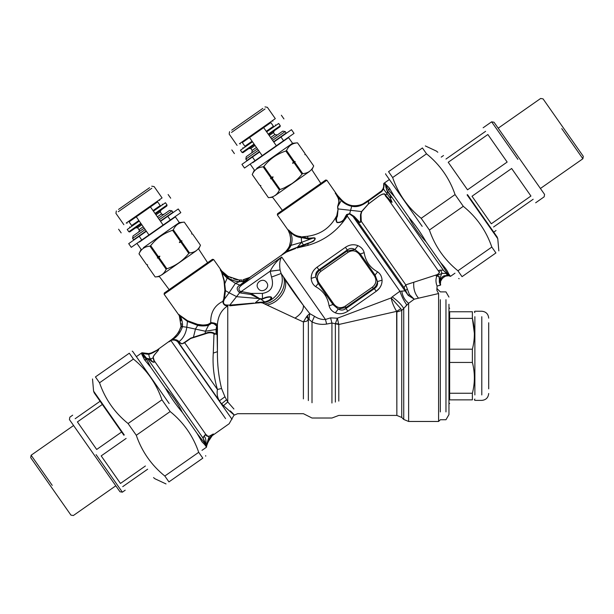 <?xml version="1.0" encoding="UTF-8"?>
<svg xmlns="http://www.w3.org/2000/svg" width="614" height="614" viewBox="0 0 614 614"><rect width="100%" height="100%" fill="white"/><g stroke="black" fill="none" stroke-linecap="round" stroke-linejoin="round"><path stroke-width="0.92" d="M259.622 151.98L241.931 164.368L244.51 168.044L262.201 155.657L249.514 137.544L263.667 127.635L242.315 142.578L244.894 146.262L245.347 145.948M273.775 142.072L280.974 137.029L283.553 140.713L262.201 155.657M276.354 145.748L263.667 127.635L270.413 122.907M270.866 122.593L273.445 126.277L272.992 126.591M273.445 126.277L266.246 131.312M283.553 140.713L294.045 133.361L291.466 129.684L280.974 137.029M242.768 142.271L242.315 142.578M252.093 141.22L244.894 146.262M445.964 299.709L445.964 411.917L445.964 299.709M440.322 299.709C440.322 289.371 440.322 289.371 440.322 299.709L440.322 411.917M203.449 436.984L204.04 436.37C205.421 437.045 206.081 439.609 206.005 444.068L203.065 438.135L204.04 436.37C204.623 435.08 205.176 434.574 205.705 434.85C206.488 436.117 207.639 436.6 209.151 436.293L213.173 434.098L211.5 436.186L229.152 423.737L233.942 415.248L237.633 413.698L303.4 413.698L312.012 418.019L331.936 418.019L338.798 415.425L396.851 415.425L401.74 417.451L403.736 419.446L408.625 421.473L438.588 421.473L440.322 419.746L445.964 419.746L448.957 414.565L448.957 304.26M449.648 393.252L472.381 393.252L472.381 399.875C475.029 399.875 475.029 399.875 472.381 399.875L449.648 399.875C449.648 404.457 449.648 404.457 449.648 399.875L449.648 311.758C449.648 307.177 449.648 307.177 449.648 311.758L472.381 311.758C475.059 311.758 475.059 311.758 472.381 311.758L472.381 318.382L474.376 333.387M472.381 393.252C475.029 382.982 475.029 372.713 472.381 362.444L472.381 349.189C475.029 338.92 475.029 328.651 472.381 318.382L449.648 318.382M449.648 362.444L472.381 362.444M449.648 349.189L472.381 349.189M474.875 316.694L474.875 394.94L474.875 316.694M488.698 322.757L488.698 388.869L488.698 322.757M274.343 130.705L273.468 132.586L269.216 135.556M255.063 145.472L250.819 148.442L248.754 148.626M273.575 141.788L286.178 132.969L285.188 131.549L282.778 131.127L271.595 138.956M257.443 148.864L246.26 156.693L245.838 159.103L258.433 150.284M285.188 131.549L272.585 140.368M259.423 151.696L246.828 160.515L245.838 159.103M256.675 168.389L292.548 143.269L288.58 137.605L252.707 162.725M292.548 143.269L297.514 142.839C292.318 143.192 288.664 145.756 286.546 150.514L285.832 151.013C276.983 153.93 269.676 159.049 263.905 166.371L263.191 166.87C257.995 167.231 254.342 169.786 252.231 174.545L259.814 185.382L260.773 185.558L260.605 186.518L268.418 197.662C273.606 197.301 277.267 194.745 279.378 189.987L280.091 189.488C288.918 186.533 296.224 181.414 302.019 174.13L301.981 174.184M263.905 166.371L271.495 177.208L270.567 178.697L271.572 178.835L279.378 189.987M280.091 189.488L272.286 178.336L273.115 176.916L271.495 177.208M294.213 162.986L302.019 174.13L302.733 173.632L294.927 162.487L292.594 163.278L293.423 161.85L285.832 151.013M292.594 163.278L295.142 161.49L293.423 161.85M295.142 161.49L294.927 162.487M286.546 150.514L294.137 161.352M305.097 153.677L304.882 154.667L305.895 154.805L304.935 154.636L305.104 153.669L297.514 142.832L305.097 153.677L304.882 154.667L305.895 154.805L313.7 165.957C311.582 170.715 307.929 173.271 302.733 173.632M291.934 183.632L284.497 187.754M275.026 195.613L309.51 171.467L275.026 195.613M282.379 210.341L272.624 197.294L268.41 197.67L260.605 186.518L260.827 185.52L259.814 185.382L252.224 174.553L254.334 170.032L250.366 164.368M272.286 178.336L271.572 178.835M273.115 176.916L270.567 178.697M263.191 166.87L270.782 177.707M231.747 130.153L262.8 108.409L231.747 130.153M231.501 132.44L265.033 108.954L231.501 132.44M264.972 106.897L267.374 107.32L275.302 118.64L239.429 143.76M268.625 134.712L280.091 126.684L280.26 125.716L278.672 123.452L266.645 131.88M252.484 141.788L240.458 150.215L242.046 152.479L243.006 152.648L254.472 144.62M280.26 125.716L268.226 134.144M254.073 144.052L242.046 152.479M161.114 209.988L160.239 211.868L155.987 214.846M141.834 224.755L137.59 227.725L135.525 227.909M160.346 221.071L172.948 212.252L171.958 210.832L169.548 210.41L158.366 218.239M144.213 228.147L133.031 235.976L132.609 238.386L145.203 229.567M171.958 210.832L159.356 219.658M146.193 230.979L133.599 239.798L132.609 238.386M143.438 247.672L179.319 222.552L175.351 216.895L139.478 242.016M179.319 222.552L184.284 222.122C179.088 222.483 175.435 225.039 173.317 229.797L172.603 230.296C163.754 233.22 156.447 238.332 150.676 245.654L149.962 246.153C144.766 246.513 141.113 249.069 139.002 253.828L146.585 264.665L147.544 264.841L147.375 265.801L155.181 276.952C160.377 276.592 164.038 274.028 166.148 269.27L166.862 268.771C175.688 265.816 182.995 260.697 188.79 253.413L188.751 253.467M150.676 245.654L158.266 256.491L157.338 257.987L158.343 258.126L166.148 269.27M166.862 268.771L159.057 257.619L159.886 256.199L158.266 256.491M180.984 242.269L188.79 253.413L189.503 252.914L181.698 241.77L179.365 242.561L180.194 241.133L172.603 230.296M179.365 242.561L181.913 240.772L180.194 241.133M181.913 240.772L181.698 241.77M173.317 229.797L180.907 240.634M191.867 232.959L191.706 233.919L192.666 234.087L191.652 233.949L191.867 232.959L184.284 222.122L191.867 232.959L191.652 233.949L192.666 234.087L200.471 245.239C198.353 249.998 194.699 252.554 189.503 252.914M207.609 262.692L198.683 249.069L200.471 245.239L192.666 234.087M161.797 274.895L196.28 250.75L161.797 274.895M169.149 289.624L159.394 276.584L155.181 276.952L147.383 265.801L147.598 264.803L146.585 264.665L138.994 253.835L141.105 249.315L137.137 243.651M159.057 257.619L158.343 258.126M159.886 256.199L157.338 257.987M149.962 246.153L157.552 256.99M118.517 209.435L149.57 187.692L118.517 209.435M118.272 211.723L151.804 188.245L118.272 211.723M151.735 186.18L154.145 186.602L162.073 197.923L126.2 223.051M155.396 213.994L166.862 205.966L167.031 205.007L165.442 202.735L153.416 211.162M139.255 221.071L127.228 229.498L128.817 231.762L129.777 231.931L141.243 223.903M167.031 205.007L154.997 213.426M140.844 223.335L128.817 231.762M440.652 262.669L426.093 241.87C421.074 233.213 415.356 225.039 408.932 217.364L394.38 196.587L388.777 190.486L385.415 184.315C385.937 188.114 386.237 188.176 386.666 189.227L387.48 191.53L390.412 195.743C391.479 196.925 391.44 197.547 390.312 197.608L389.621 197.002L389.836 197.639L383.52 189.02L384.065 185.651L384.141 183.525L383.765 184.154L383.758 183.632M384.141 183.525L385.185 183.517L385.392 184.591L384.517 183.456L383.758 183.44L383.65 185.881L384.065 185.658L383.643 186.111M388.777 190.486L389.391 188.084L385.799 184.33M389.391 188.084L394.38 196.587M438.872 285.648L440.399 285.119L439.647 282.57C439.041 282.317 439.747 277.789 439.386 278.249L439.117 276.377L436.163 275.816L437.383 274.573C439.371 273.199 439.962 272.102 439.156 271.273C438.826 270.398 439.317 270.053 440.637 270.221L443.093 270.091L447.767 274.696L448.42 274.811L447.345 273.268L448.504 273.537C447.537 270.92 444.92 267.29 440.637 262.654L447.345 273.268L448.504 273.537L450.154 275.916L448.358 275.701M450.116 275.886L448.159 275.701M447.767 274.696L449.057 275.479L445.112 275.632C443.623 275.686 442.187 276.753 440.806 278.848L441.197 278.173M440.138 281.227L440.215 280.713M440.261 280.452L440.537 279.485M442.702 278.012L444.39 276.714M443.039 277.689L445.388 276.239M445.68 276.131L448.189 275.701M449.578 275.816L446.923 275.394L446.593 273.499L442.057 273.36L436.086 275.901L437.398 274.481C439.233 273.276 439.685 272.271 438.772 271.465C438.642 270.459 439.294 270.03 440.737 270.152L440.921 270.175M448.082 275.701L446.854 275.824C445.403 275.755 443.646 276.968 441.581 279.447L440.852 281.043M443.093 270.091L446.593 273.499L449.993 275.747M441.926 278.925L441.581 279.447L440.806 278.848L440.115 281.496C440.269 277.321 440.921 274.604 442.057 273.36L440.637 270.221M448.634 275.755L445.779 276.093M440.959 280.736L441.919 278.933M440.468 283.207L440.606 281.964L440.115 281.496L439.609 282.854C438.964 282.501 439.624 277.973 439.256 278.556L438.933 276.569L436.892 275.939C435.595 279.032 435.656 282.402 437.084 286.063L440.622 285.034L440.476 283.944M440.061 283.1L440.054 282.509M440.108 281.696L440.407 285.119M440.591 284.865L440.108 281.68M440.484 284.044L440.668 285.003M437.084 286.063L436.861 290.338L438.588 293.546L414.22 299.187L408.625 303.293L401.74 310.477L396.851 311.966L396.851 415.425L396.636 311.359L338.798 324.491L331.936 323.018L326.64 324.069C321.352 324.829 316.479 324.1 312.012 321.882L308.351 318.935L308.351 400.581L308.351 318.95L307.069 321.053L303.4 321.943L306.47 316.855L308.351 318.935M440.606 281.964L440.115 281.496M449.509 275.456L449.962 275.64M369.214 199.819L381.555 190.847L382.944 188.928L384.065 185.658M369.505 199.627L370.61 198.905M372.291 197.815L373.066 197.309M373.166 197.24L374.977 195.996M376.359 194.999L377.134 194.431M377.848 193.901L377.41 194.224M383.596 186.763L383.489 187.377M383.036 188.728L382.829 189.143M382.722 189.342L381.555 190.847L381.808 191.484L383.489 189.081M385.415 184.315L386.62 189.787L443.316 270.129L440.645 270.221M382.944 188.928L383.52 189.02L381.808 191.484L368.6 200.931C364.232 203.986 358.66 207.824 351.883 206.281L352.075 205.606C358.315 206.197 363.764 204.431 368.431 200.317L367.847 200.694M384.034 185.666L383.65 186.019M377.188 194.392L376.037 195.229M374.624 196.25L372.844 197.455M370.518 198.967L369.252 199.788M369.39 200.41L369.167 199.849L368.63 200.195L368.814 200.786M386.62 189.787L387.442 191.729L387.104 193.563L385.661 195.475L392.047 202.167L390.036 197.363M387.48 191.53L390.535 196.035C391.44 197.624 391.264 197.961 390.005 197.063L389.621 197.002M390.005 197.063L391.916 202.374L388.386 199.504L385.323 195.766C385.047 193.402 382.898 193.533 378.892 196.15L368.354 204.071L361.753 211.569L360.994 214.585L361.285 221.332C360.479 222.859 359.236 222.821 357.548 221.209L353.004 216.458L408.149 295.326L409.4 294.536L414.22 299.187L408.172 295.349L409.4 294.536M446.685 273.291L447.153 273.598M426.093 241.87C419.162 234.54 413.445 226.374 408.932 217.364M359.359 205.291L360.986 204.815M362.667 204.063L364.332 203.019M364.501 202.904L364.954 202.589M365.069 202.505L365.783 202.029M366.351 201.653L368.577 200.225M341.745 200.011L341.745 200.011C344.546 202.935 347.946 204.792 351.937 205.583L351.906 205.575M351.584 205.521L350.533 205.283M349.312 204.915L348.445 204.592M348.054 204.424L347.639 204.239M344.07 202.06L342.781 200.985M342.451 200.686L341.752 200.011L341.254 200.54C344.063 203.411 347.532 205.314 351.653 206.243L351.922 206.289M351.53 205.513L350.625 205.306M342.512 200.747L342.029 200.287M341.798 200.064L341.399 199.657L340.9 200.195M440.33 285.142L439.609 282.854M383.758 183.494L383.727 184.814M365.791 202.021L365.284 202.359M364.923 202.612L364.447 202.935M358.906 205.391L356.749 205.675M381.555 190.847L382.1 190.248L381.555 190.847L381.808 191.484M437.383 274.573L405.77 284.858L409.384 294.505M437.03 275.724L436.086 275.901M385.323 195.766L385.661 195.475C385.346 193.141 383.098 193.349 378.915 196.081L368.285 204.071L361.431 211.677L360.502 214.777L360.541 221.662L361.285 221.332L405.77 284.858L404.066 287.644L408.149 295.326L405.117 290.882L399.898 291.259C401.709 296.432 404.02 301.029 406.821 305.043M439.156 271.273L438.772 271.465L388.386 199.504L388.785 199.143M341.131 200.417L341.614 199.88L337.999 195.996L337.516 196.48L341.246 200.54L337.784 206.588L338.721 203.518C339.534 201.76 339.135 199.412 337.516 196.48L340.064 199.35M351.991 205.59L351.73 206.258L351.937 205.583M350.11 205.851L348.906 205.437M343.157 202.367L342.044 201.331M289.616 245.638L289.363 246.329M301.267 237.564C297.046 237.227 293.246 235.269 289.869 231.678C288.542 230.135 288.104 229.874 288.542 230.895C290.683 235.323 291.136 239.967 289.885 244.825L289.409 246.206C287.498 249.89 284.873 252.861 281.55 255.132L281.304 255.355M290.56 241.202L289.409 246.206C287.498 249.89 284.873 252.861 281.55 255.132L287.022 251.249L303.523 244.848L301.589 242.323L290.998 245.37L289.862 244.894M301.175 236.636L301.121 236.628C296.877 236.344 293.085 234.487 289.747 231.056C288.327 229.705 287.797 229.436 288.173 230.242L277.336 214.923L326.871 180.24L337.201 194.991L335.213 193.065L337.516 196.48M438.588 421.473L438.588 293.546M405.117 290.882L407.074 289.255M360.541 221.662C360.479 222.736 359.881 222.583 358.753 221.193L357.548 221.209L404.066 287.644M358.753 221.193L354.24 216.466L353.004 216.458L349.566 213.941L347.562 214.754L346.142 216.258L347.286 216.113L345.106 219.229C335.689 232.284 323.225 241.01 307.729 245.4L298.427 247.611L312.956 241.502C314.307 240.857 316.678 237.741 313.931 237.787L301.589 242.323L301.267 237.557L308.19 238.923L313.938 238.063C317.315 239.575 310.154 242.73 308.312 243.106L303.523 244.848L303.408 245.608M361.753 211.569L338.099 208.929L337.385 216.358C336.257 218.208 336.15 220.203 337.055 222.345C340.11 222.506 342.412 221.454 343.97 219.183L346.618 214.547L349.75 213.611L354.24 216.466L353.019 216.473M288.35 230.664L289.317 232.944M289.931 234.832L290.537 237.848M290.614 239.214L290.622 239.675M290.614 240.22L290.445 242.254M289.754 231.056L289.869 231.678C292.379 235.899 292.755 240.465 290.998 245.37L290.368 246.69L289.409 246.206M292.057 240.373L291.834 242.438M291.635 243.328L291.351 244.318M288.173 230.242L288.987 232.023M289.125 232.399L289.524 233.543M290.061 235.308L290.483 237.349M290.614 239.26L290.622 239.667M290.606 240.312L290.575 241.033M326.871 180.24L325.666 180.025L277.543 213.726L277.336 214.923M346.618 214.547L347.562 214.754L347.286 216.113L399.898 291.259L392.177 296.9C397.358 300.484 401.211 304.321 403.736 308.405L403.736 419.446L403.736 308.405L401.74 310.477L400.85 308.712L396.636 311.359C393.835 306.77 392.001 302.295 391.156 297.928L337.378 318.213L330.57 317.86L325.451 319.48L326.64 324.069M337.516 215.974L336.787 215.583L338.099 208.929L337.631 206.527L338.529 203.341C339.45 200.801 338.345 197.378 335.213 193.065L336.579 194.254M287.889 248.992L286.017 251.233M285.211 251.993L282.317 254.442M240.895 279.961L240.12 279.984M337.201 194.991L337.93 195.912L337.201 194.991M337.593 197.056L336.526 195.145M337.777 208.292L337.777 207.739M345.229 306.171L372.406 287.145C376.236 283.929 376.896 280.161 374.402 275.839L359.336 254.319C356.128 250.497 352.359 249.829 348.031 252.323L320.853 271.357C317.024 274.565 316.363 278.334 318.858 282.663L333.924 304.183C337.132 308.005 340.908 308.673 345.229 306.171L346.166 307.507L373.343 288.473C375.668 286.753 377.034 284.459 377.426 281.573L375.208 275.272L360.142 253.759L354.984 249.522L347.102 250.996L319.917 270.03C317.591 271.749 316.225 274.044 315.834 276.929L318.052 283.231L333.118 304.744L338.276 308.98L346.166 307.507L345.981 308.527L374.363 288.657C376.988 286.915 378.009 284.551 377.426 281.573L382.077 280.137C381.831 276.553 380.35 273.79 377.618 271.856C369.989 267.666 365.507 261.265 364.179 252.661C363.296 249.43 361.209 247.089 357.916 245.638C353.718 244.042 349.558 244.602 345.421 247.319L347.278 249.975L318.896 269.845C316.271 271.588 315.258 273.944 315.834 276.929L311.191 278.365C311.428 281.949 312.91 284.712 315.642 286.646C323.271 290.836 327.753 297.237 329.081 305.841C329.964 309.065 332.059 311.405 335.344 312.864C339.542 314.46 343.71 313.9 347.839 311.183L345.981 308.527C343.449 310.4 340.885 310.546 338.276 308.98L335.344 312.864M372.406 287.145L373.343 288.473L374.363 288.657L376.221 291.305L379.644 287.989L381.102 285.38M348.031 252.323L347.102 250.996L347.278 249.975C349.811 248.102 352.375 247.956 354.984 249.522L357.916 245.638M320.853 271.357L319.917 270.03L318.896 269.845L317.039 267.19C313.071 270.152 311.121 273.875 311.191 278.365M313.931 237.787L308.136 238.309L302.218 236.804L302.364 237.802M290.43 231.685L293.031 233.865M294.236 234.609L295.027 235.001M337.754 208.76L337.631 206.527M345.505 216.22L346.142 216.258L344.362 219.252C342.873 221.685 340.417 222.798 336.986 222.59C335.474 220.035 335.367 217.824 336.664 215.974L336.61 215.928C330.409 227.702 320.723 234.487 307.537 236.283L302.218 236.804M238.892 279.953L228.331 276.43L231.616 278.058M234.909 279.255L236.827 279.708M238.854 279.953L240.151 279.984M241.164 279.953L241.678 279.915M230.473 279.293L235.024 281.082L238.286 281.665L239.414 281.665L239.306 279.976L239.921 279.984L239.046 279.969M221.754 272.823L224.018 280.79L224.862 290.307L223.726 298.995L222.813 301.359C223.135 304.39 224.77 305.902 227.717 305.902L227.594 305.043L229.782 305.143L229.851 305.81L264.895 302.188C267.927 301.451 274.174 298.404 270.736 296.815C268.095 296.577 265.317 297.253 262.401 298.834L236.72 296.7L229.106 292.771L235.438 283.315L239.414 281.665L241.678 281.542L239.414 281.665C234.755 281.327 230.964 280.045 228.032 277.812L228.5 276.523M228.538 276.538L231.585 278.042M233.573 278.825L236.313 279.608M236.881 279.715L237.979 279.877M241.678 281.542L243.106 281.112L241.678 281.542L241.663 280.514M301.589 242.323L297.598 247.028L297.107 247.995L298.427 247.611L298.888 246.613M290.368 246.69L286.462 252.085L295.672 248.44M281.772 255.086L286.431 252.101M290.315 246.774L289.808 247.611M289.754 247.688L287.222 251.026M248.355 278.18L243.896 279.6M259.077 298.281L251.126 293.415L240.281 291.358C238.155 289.647 238.562 287.621 241.502 285.264L250.213 277.236L243.129 279.738M405.977 305.78L406.767 305.089M244.733 282.079L245.638 281.258L240.059 281.665L239.921 279.984M247.097 279.961L246.076 280.107L250.213 277.236M309.042 319.119L309.778 313.624L314.483 316.302C318.09 318.704 321.744 319.764 325.451 319.48L281.711 257.02C279.777 259.783 279.224 264.104 280.068 269.983L270.122 271.288L271.541 277.067C274.243 286.431 271.196 291.88 262.401 293.415L251.126 293.415L250.888 294.467L240.98 293.039L241.363 291.427L270.175 271.173C272.908 265.724 276.753 261.011 281.711 257.02L241.931 284.873L240.381 284.789L246.076 280.107L243.106 281.112L243.029 279.754M260.689 298.895L259.852 298.964L255.455 302.602L264.749 301.942L260.704 299.133L262.454 299.102L262.401 293.415M338.798 324.491L338.798 401.103C338.798 419.846 338.798 419.846 338.798 401.103L338.798 324.491L338.629 323.847L335.359 323.67L337.378 318.213L338.629 323.847M400.85 308.712L391.156 297.928L392.177 296.9M359.336 254.319L364.179 252.661M374.402 275.839L377.618 271.856M333.924 304.183L329.081 305.841M318.858 282.663L315.642 286.646M401.794 291.059C402.477 296.155 404.756 300.231 408.625 303.293L408.625 421.473L408.625 303.293M227.264 275.801L228.37 276.453M221.9 271.273L227.756 276.1L227.449 277.398L227.94 277.743L227.449 277.398L227.94 277.743L228.362 276.507M258.164 288.465C254.096 283.154 263.053 276.876 266.653 282.517C270.72 287.828 261.764 294.106 258.164 288.465M311.59 274.849L311.329 276.131M325.259 294.827L325.758 295.695M339.105 313.716L339.795 313.746M381.678 283.653L381.931 282.371M280.951 255.639L281.565 255.278L280.951 255.639M249.33 277.72L281.35 255.309M295.464 248.501L294.789 248.716M293.246 249.2L292.586 249.422M241.502 285.264L239.874 285.142L240.381 284.789M259.837 298.98L250.888 294.467M240.281 291.358L239.66 292.724C236.306 289.654 236.382 287.122 239.874 285.142L235.438 283.315L226.98 277.988L222.015 272.984L224.402 280.989L225.484 290.591L224.325 299.271L223.726 298.995M240.98 293.039L239.66 292.724L229.782 305.143L253.743 303.086M264.895 302.188L264.749 301.942C269.807 300.407 271.749 298.803 270.582 297.115C268.264 296.961 265.563 297.629 262.454 299.102M271.541 277.067L281.135 273.483C285.679 285.057 276.369 301.474 262.401 302.894L262.37 302.364M330.57 317.86L331.936 323.018L331.936 403.037C331.936 422.639 331.936 422.639 331.936 403.037L331.936 323.018M347.839 311.183L376.221 291.305C380.189 288.35 382.138 284.627 382.077 280.137M206.826 324.814L208.161 324.353C204.554 325.251 201.039 325.267 197.624 324.392L187.523 320.715L179.925 315.35C178.866 314.337 178.536 314.268 178.943 315.151L164.099 294.206L213.641 259.522L221.961 271.342L227.226 275.778M227.756 276.1L221.332 270.659M224.294 283.3L224.831 283.576L227.449 277.398L221.163 271.25L221.746 272.808L221.163 271.25C220.188 269.646 220.234 269.439 221.301 270.628L221.362 270.69M213.641 259.522L212.436 259.308L164.314 293.008L164.099 294.206M224.379 299.225L229.106 292.771L224.325 299.271L223.465 301.758C223.435 304.099 224.816 305.189 227.594 305.043M259.86 298.987L259.415 299.425M308.405 318.896L307.576 315.504L309.778 313.624L303.446 305.511C296.194 296.063 290.031 287.329 284.957 279.316L283.514 277.044C287.452 287.828 277.213 302.387 264.603 303.922L262.401 302.894L259.039 302.51M280.091 270.106L281.135 273.483L303.446 305.511C303.638 310.131 300.814 314.337 294.966 318.121L264.603 303.922M314.483 316.302L312.012 321.882L312.012 402.746C312.012 422.724 312.012 422.724 312.012 402.746L312.012 321.882M217.018 330.416L216.803 325.727L216.067 333.333C216.028 335.597 217.563 334.016 217.156 331.967L216.757 326.118L214.086 323.831L211.554 323.256L208.553 325.305C204.585 326.134 200.985 326.157 197.754 325.382L187.562 321.46L180.025 315.834C179.05 314.66 178.812 314.652 179.319 315.811L181.069 326.356L182.381 326.633C182.642 322.419 181.859 318.819 180.025 315.834L179.925 315.35M216.719 326.372L215.913 329.526L217.172 328.551M216.803 325.727L214.424 323.102L211.132 322.573L208.161 324.353L210.763 322.726L211.323 323.432M221.946 271.319L221.431 270.766M221.032 270.275C220.111 269.231 220.081 269.515 220.925 271.119M224.901 288.657L224.862 288.258M216.067 329.465L216.067 333.333C215.23 334.407 214.539 334.546 213.987 333.755C211.638 332.381 208.653 332.443 205.038 333.939L190.647 338.491L184.246 342.957L181.851 343.909L177.822 341.906L179.595 342.343L179.027 341.668C177.438 339.772 175.051 339.189 171.874 339.926C176.801 337.255 180.27 332.957 182.289 327.032L182.381 326.633L186.817 327.231C185.904 333.479 183.31 338.291 179.027 341.668L177.768 341.86C176.18 340.271 174.13 339.726 171.621 340.225L173.539 338.844M213.281 353.088L217.425 351.676C217.264 364.34 218.638 376.62 221.554 388.508L217.425 389.468C213.833 377.096 212.452 364.969 213.281 353.088L213.987 333.755L214.585 333.394C214.816 334.338 215.253 334.331 215.905 333.364L216.358 333.041C216.696 334.86 216.934 334.607 217.064 332.266M224.87 290.307L229.106 292.771M217.095 327.653L217.425 324.376L214.424 323.102L214.086 323.831M227.648 305.043L227.717 305.902C221.508 309.824 218.077 315.98 217.425 324.376L217.425 351.676L217.057 331.713M211.554 323.256L210.756 322.534C210.464 312.557 214.486 305.496 222.813 301.359L223.465 301.758M307.576 315.504L306.463 316.855M215.913 329.526L205.444 331.253L208.553 325.305M197.624 324.392L197.754 325.382L195.536 328.789L193.364 337.485M198.337 324.461L200.893 324.783M201.599 324.883L202.305 324.975M203.311 325.082L205.114 325.098M188.675 321.352L192.52 323.118M259.116 302.894L255.531 302.986M253.628 303.093L252.791 303.162M252.569 303.178L252.147 303.216M251.732 303.247L248.056 303.608M246.452 303.792L245.646 303.892M237.165 305.066L236.29 305.173M235.223 305.304L234.502 305.396M303.4 321.989L303.4 398.893L303.4 321.943L294.966 318.121M179.211 315.788L179.664 316.678M214.585 333.394C211.753 331.767 208.591 331.798 205.107 333.471L190.701 338.145L184.139 342.612L184.522 342.474L217.425 389.468C216.696 393.82 217.356 397.596 219.398 400.804L224.947 396.79L227.756 401.955L233.911 409.008M182.435 326.31L182.565 324M182.204 321.575L181.276 318.766M181.207 318.574L180.861 317.684M180.846 317.645L180.339 316.486M181.107 326.103L181.191 325.374M180.815 320.569L180.531 319.349M180.186 318.152L179.956 317.476M178.927 331.629L181.069 326.356L182.343 326.794M180.194 318.182L180.432 318.988M180.754 320.27L180.869 320.83M181.222 323.578L181.207 325.128M181.191 325.351L181.145 325.865M184.139 342.612L182.005 343.848L179.595 342.343M221.585 403.928L223.527 405.654C234.763 415.762 237.027 417.512 230.327 410.904L230.588 411.165M223.527 405.654L227.756 401.955L227.756 305.902M221.554 388.508L224.947 396.79M178.536 342.451L221.554 403.882C235.423 423.698 235.423 423.698 221.554 403.882L226.497 399.745M170.247 340.724L170.04 340.87C168.397 342.228 168.689 342.136 170.93 340.586L171.874 339.926L170.907 340.517C168.704 342.113 168.489 342.182 170.247 340.724C175.366 337.286 178.958 332.581 181.015 326.61L181.046 326.464M181.015 326.61L182.289 327.032L182.143 327.538M179.065 341.722L177.768 341.86L231.992 419.27L177.822 341.906M177.914 335.106L180.846 330.47M181.122 329.91L181.99 327.983M210.878 436.922L212.828 434.819L211.6 435.656C209.412 437.912 208.146 439.839 207.801 441.428L207.732 441.619M212.59 435.126L208.115 441.865L207.801 441.428L206.941 443.546L209.151 436.293L213.242 433.991L211.776 435.917M212.045 435.602L210.602 437.283M210.188 437.859L207.693 443.016M213.357 433.991L209.213 438.488M208.952 438.926L207.041 444.398M208.115 441.865L206.887 445.242L206.895 443.569M171.613 339.596L173.002 338.406M173.977 337.539L174.737 336.825M174.982 336.587L175.98 335.543M177.362 333.909L179.165 331.207M171.659 339.557L172.196 339.105M173.885 337.623L174.867 336.702M174.929 336.641L176.855 334.546M171.352 339.818L170.684 340.348M209.796 438.45L208.169 441.727M207.302 442.824L207.21 444.352M206.872 445.273L206.365 446.248L203.05 438.289L203.541 436.677M150.829 353.203L158.32 349.519M136.369 356.657L141.957 352.743L150.438 353.81L158.642 349.335M150.645 353.733L152.049 353.142M152.464 352.943L153.323 352.497M153.385 352.459L153.999 352.121M154.16 352.037L155.296 351.392M155.964 351.008L156.547 350.678M142.103 352.774L142.801 352.912L142.548 353.395L148.25 354.255L148.127 353.702L151.911 352.812M158.719 349.397C158.466 351.008 152.472 355.706 153.139 357.939L153.891 360.948C154.997 363.488 152.402 361.654 151.528 360.648L147.943 359.144L141.826 354.508L146.899 359.858L150.714 367.203L165.918 388.946M151.42 360.564L147.567 359.052L145.28 357.003M206.005 444.068L206.818 444.137M158.389 349.458L157.813 349.75M156.486 350.494L158.757 349.374C158.573 350.924 152.51 355.79 153.354 357.801L154.114 360.341M148.25 354.255L148.903 354.209C148.765 355.521 149.286 357.148 150.468 359.075L153.339 357.77M170.04 340.87L170.738 340.302M155.296 351.147L155.964 350.786M171.145 339.926L156.693 350.356M205.705 434.85L205.959 434.62C206.734 435.909 207.847 436.408 209.29 436.132L209.029 436.232M211.5 436.186L211.983 435.756L211.5 436.186M208.821 436.293L208.384 436.416M207.01 435.272L205.966 434.628L154.244 360.763C155.119 363.473 151.957 361.869 150.944 360.825L150.814 360.733M206.665 445.856L206.496 447.192L201.975 450.354M206.726 445.68L206.557 446.531M149.018 353.649L148.903 354.201L149.847 354.009M146.815 358.353L150.468 359.075L151.489 360.618L150.898 360.794M147.943 359.144L203.065 438.135M204.209 435.955L205.959 434.62M206.373 446.846L205.913 444.904M205.966 444.666L204.662 443.201L204.546 444.413L206.35 446.892M206.542 445.434L206.227 446.432M142.801 352.912L145.587 353.464M142.548 353.395L145.641 357.087L141.75 354.286L142.018 353.288L142.548 353.395L142.018 353.288L142.164 352.789L142.018 353.288L145.564 353.956M146.616 354.124L148.028 354.247M150.714 367.203L144.428 359.604L142.133 354.953M182.427 412.493C177.906 403.475 172.189 395.309 165.266 387.987C170.278 396.644 175.995 404.818 182.427 412.493L196.971 433.269L204.662 443.201M204.546 444.413L201.983 441.804L196.971 433.269M146.393 231.263L128.702 243.651L131.281 247.335L148.972 234.947L136.285 216.826L150.438 206.918L129.086 221.869L131.665 225.545L132.117 225.231M160.546 221.355L167.745 216.312L170.324 219.996L148.972 234.947M163.124 225.031L150.438 206.918L157.184 202.19M157.637 201.876L160.216 205.56L159.763 205.874M160.216 205.56L153.016 210.594M170.324 219.996L180.815 212.644L178.237 208.967L167.745 216.312M129.539 221.554L129.086 221.869M138.864 220.51L131.665 225.545M467.477 194.63L497.148 237.004L467.477 194.63M392.645 177.546L388.539 171.682C384.64 174.414 384.64 174.414 388.539 171.682L422.424 147.959C426.323 145.226 426.323 145.226 422.424 147.959L426.53 153.822L392.645 177.546C398.263 193.863 407.773 207.448 421.189 218.308L429.401 230.035C435.011 246.352 444.528 259.937 457.937 270.789L462.043 276.661C458.144 279.385 458.144 279.385 462.043 276.661L495.928 252.937L491.822 247.066C486.204 230.749 476.694 217.164 463.286 206.312L455.066 194.577C449.456 178.267 439.946 164.682 426.53 153.822M495.928 252.937C499.827 250.205 499.827 250.205 495.928 252.937M422.179 226.351L385.676 174.222L422.179 226.351M457.937 270.789L491.822 247.066M463.286 206.312L429.401 230.035M421.189 218.308L455.066 194.577M123.874 435.226L94.211 392.853L123.874 435.226M198.706 452.311L202.812 458.174C206.711 455.442 206.711 455.442 202.812 458.174L168.934 481.898C165.028 484.63 165.028 484.63 168.934 481.898L164.821 476.034L198.706 452.311C193.095 435.994 183.578 422.409 170.17 411.549L161.95 399.821C156.34 383.504 146.83 369.92 133.415 359.067L129.308 353.196C133.207 350.471 133.207 350.471 129.308 353.196L95.423 376.927L99.537 382.791C105.147 399.108 114.657 412.692 128.073 423.545L136.285 435.28C141.895 451.589 151.412 465.182 164.821 476.034M95.423 376.927C91.524 379.652 91.524 379.652 95.423 376.927M169.172 403.505L132.67 351.377L169.172 403.505M133.415 359.067L99.537 382.791M128.073 423.545L161.95 399.821M170.17 411.549L136.285 435.28M75.154 418.717C71.876 414.028 71.876 414.028 75.154 418.717L100.09 401.257M121.626 432.01L96.69 449.471L77.402 421.925L102.338 404.465M145.411 465.98L120.474 483.441L101.187 455.895L126.123 438.434M122.723 486.656C126.008 491.338 126.008 491.338 122.723 486.656L147.659 469.196M96.106 454.667L122.37 492.175L96.106 454.667M72.675 415.179L69.85 417.159L69.42 419.569L119.968 491.753L122.37 492.175L125.202 490.195M52.236 485.39L31.122 455.243L52.236 485.39M73.588 425.51L31.122 455.243L30.7 457.645L50.816 486.38L70.94 515.115L73.342 515.537L115.8 485.804M493.556 226.996C496.833 231.685 496.833 231.685 493.556 226.996L533.182 199.251C536.467 203.932 536.467 203.932 533.182 199.251M491.307 223.788L472.012 196.242L511.646 168.489L530.933 196.035L491.307 223.788M467.515 189.818L448.228 162.273L487.861 134.52L507.149 162.065L467.515 189.818M445.979 159.057C442.702 154.375 442.702 154.375 445.979 159.057L485.613 131.312C482.335 126.622 482.335 126.622 485.613 131.312M517.894 159.333L491.63 121.825L517.894 159.333M535.661 202.789L544.15 196.841L544.58 194.431L494.032 122.247L491.63 121.825L483.134 127.773M540.412 188.49L582.878 158.757L583.3 156.355L563.184 127.62L543.06 98.885L540.658 98.463L498.2 128.196M561.764 128.61L582.878 158.757L561.764 128.61M252.423 157.023L255.002 160.699M481.79 316.694L481.79 394.94L481.79 316.694M273.468 132.586L274.849 134.566L270.605 137.544M256.452 147.452L252.208 150.422L250.819 148.442M160.239 211.868L161.62 213.849L157.376 216.826M143.223 226.735L138.979 229.705L137.59 227.725M446.854 275.824L445.104 275.632M368.431 200.317L368.6 200.931L368.431 200.317M368.6 200.931L368.354 204.071M413.798 282.271C413.237 288.595 414.834 293.906 418.579 298.197M360.502 214.777L360.994 214.585M349.566 213.941L351.73 206.258M401.74 310.477L401.74 417.451L401.74 310.477M290.591 246.26L289.578 245.761M335.367 323.808L335.367 402.086C335.367 421.235 335.367 421.235 335.367 402.086L335.367 323.808M307.537 236.283L308.19 238.923M301.129 236.628L301.267 237.557M343.97 219.183L345.106 219.229M337.385 216.358L336.61 215.928M307.729 245.4L308.312 243.106M282.003 254.987L281.55 255.132M345.421 247.319L317.039 267.19M270.175 271.173L280.068 269.983M224.018 280.79L224.402 280.989M208.161 324.353L208.545 325.305M237.564 305.02L237.296 304.429M284.957 279.316C288.542 289.355 278.81 303.209 266.89 305.02M205.038 333.939L205.444 331.253L186.817 327.231L187.523 320.715M170.93 340.586L225.576 418.625M151.528 360.648L150.944 360.825M144.428 359.604L146.899 359.858M139.194 236.306L141.773 239.982M467.093 194.899L497.77 238.708L467.093 194.899M124.266 434.958L93.589 391.149L124.266 434.958M283.937 118.924L281.358 115.248M231.823 149.931L234.402 153.607M448.957 297.069L445.964 291.888L440.322 291.888L436.861 288.434M448.957 307.606L449.648 308.297M448.957 404.02L449.648 403.329M474.376 311.758L474.875 312.618M474.376 399.875L474.875 399.016M474.875 400.397L481.79 400.397C485.981 399.983 488.284 397.672 488.698 393.482M474.875 311.237L481.79 311.237C485.981 311.651 488.284 313.954 488.698 318.152M274.849 134.566L277.259 134.988M252.208 150.422L251.778 152.832M305.895 154.805L313.7 165.949L311.912 169.786L320.838 183.409M237.088 145.403L229.16 134.075L229.582 131.672M275.839 125.44L275.448 124.872M272.869 121.188L272.47 120.628M243.29 148.227L242.891 147.667M240.312 143.983L239.921 143.415M161.62 213.849C161.651 214.501 162.457 214.647 164.03 214.278M138.979 229.705C139.578 229.958 139.439 230.764 138.549 232.115M123.859 224.686L115.931 213.365L116.353 210.955M162.61 204.723L162.219 204.155M159.64 200.471L159.241 199.911M130.061 227.518L129.661 226.95M127.083 223.266L126.691 222.705M389.376 179.503L383.758 183.44M454.982 273.199L450.469 276.361L449.149 275.924M448.09 275.701L448.604 275.747M170.707 198.207L168.129 194.531M118.594 229.214L121.173 232.898M425.325 145.925L436.416 151.098L437.813 152.264M498.837 250.896L497.77 238.708L497.148 237.004M385.676 174.222L385.638 173.716M458.681 278.48L459.142 278.695M166.026 483.932L154.935 478.759L153.546 477.592M92.522 378.961L93.589 391.149L94.211 392.853M205.675 455.634L205.721 456.141M132.67 351.377L132.217 351.162M441.213 157.123L443.508 155.519M493.74 232.138L496.028 230.534"/></g></svg>
